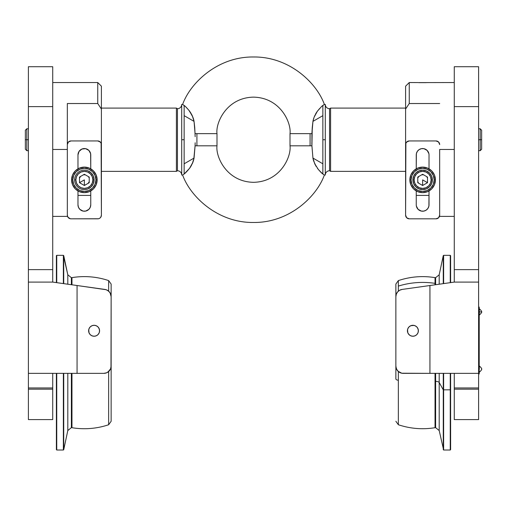 <?xml version="1.0" encoding="UTF-8"?>
<svg xmlns="http://www.w3.org/2000/svg" width="507" height="507" viewBox="0 0 507 507"><rect width="100%" height="100%" fill="white"/><g stroke="black" fill="none" stroke-linecap="round" stroke-linejoin="round"><path stroke-width="0.76" d="M95.17 325.399L94.099 325.291A5.476 5.476 0 0 1 99.575 330.767A5.476 5.476 0 0 1 94.099 336.242L92.001 335.824L90.227 334.639L89.042 332.865L88.624 330.767L89.042 328.669L90.227 326.895L92.001 325.709L94.099 325.291L96.197 325.709L97.971 326.895L99.157 328.669L99.575 330.767L99.157 332.865L97.971 334.639L96.197 335.824L94.099 336.242A5.476 5.476 0 0 1 88.624 330.767A5.476 5.476 0 0 1 94.099 325.291L92.001 325.709M111.134 421.279L108.65 424.739L108.65 371.542L108.65 424.739A76.05 76.05 0 0 1 71.969 427.705L71.969 373.355L71.969 427.705A76.05 76.05 0 0 0 108.65 424.739L111.134 421.279L111.134 366.054A7.301 7.301 0 0 1 103.834 373.355L106.628 372.797L108.999 371.219L110.577 368.849L111.134 366.054L111.134 296.652L110.995 367.48M53.324 282.177L104.848 289.421A7.301 7.301 0 0 1 111.134 296.652L110.108 292.919L108.403 290.955L106.121 289.719L77.064 285.517L77.064 373.355L77.064 285.517L52.728 282.095L28.392 282.095L28.392 373.355L103.834 373.355L28.392 373.355L28.392 269.629L52.728 269.629L52.728 66.721L52.728 106.622L28.392 106.622L52.728 106.622L52.728 282.095L28.392 282.095M28.392 274.851L28.392 66.721L28.392 269.629L52.728 269.629L52.728 274.851M57.278 282.735L54.072 282.285M61.144 283.28L59.281 283.014M63.825 283.654L62.348 283.445M68.603 284.326L66.278 283.996M76.424 285.428L71.36 284.712L71.373 277.684L71.373 284.719M107.319 290.232L109.341 291.861M110.577 368.849L107.89 372.125M96.197 335.824L97.141 335.317M99.467 331.838L99.467 329.696L98.65 327.725M89.549 327.725L89.042 328.669M88.731 329.696L89.042 332.865M89.549 333.809L90.227 334.639M92.001 335.824L93.028 336.135M52.728 373.355L52.728 387.956L28.392 387.956L28.392 373.355M52.728 373.634L52.728 387.956L28.392 387.956L28.392 389.173L52.728 389.173L52.728 387.956L52.728 389.173L28.392 389.173L28.392 419.593L52.728 419.593L52.728 389.173L52.728 419.593L28.392 419.593L28.392 373.634M111.134 296.652L111.02 295.353M90.753 195.398L77.977 195.398L90.753 195.398M67.33 195.398L67.33 149.464L52.728 149.464L67.33 149.464L67.33 185.429M67.33 103.529L67.33 149.464L67.33 103.529L97.75 103.529L101.4 109.037L101.4 86.19L101.4 109.037L97.75 103.529L67.33 103.529M52.728 82.54L97.75 82.54L97.75 103.529L97.75 82.54L101.4 86.19M101.4 189.891L101.4 109.037L101.4 189.891M89.232 181.633L88.022 183.54L89.232 181.633M85.372 184.954L84.365 185.055M80.068 182.754L79.586 181.861M79.498 178.134L80.708 176.227L79.586 177.906M83.357 174.814L85.372 174.814M88.662 177.013L89.143 177.906M412.901 336.242A5.476 5.476 0 0 1 407.425 330.767A5.476 5.476 0 0 1 412.901 325.291L414.999 325.709L416.773 326.895L417.958 328.669L418.376 330.767L417.958 332.865L416.773 334.639L414.999 335.824L412.901 336.242L410.803 335.824L409.029 334.639L407.843 332.865L407.425 330.767L407.843 328.669L409.029 326.895L410.803 325.709L412.901 325.291A5.476 5.476 0 0 1 418.376 330.767A5.476 5.476 0 0 1 412.901 336.242M453.803 282.158L454.272 282.095L454.272 269.629L478.608 269.629L478.608 282.095L454.272 282.095L429.936 285.517L429.936 373.355L478.608 373.355L478.608 282.095L478.608 419.593L478.608 389.173L454.272 389.173L454.272 419.593L478.608 419.593L454.272 419.593L454.272 389.173L478.608 389.173L478.608 387.956L454.272 387.956L454.272 389.173L454.272 373.355M454.272 274.851L454.272 269.629L478.608 269.629L478.608 106.622L454.272 106.622L454.272 269.629L454.272 106.622L478.608 106.622L478.608 66.721L478.608 274.851M454.272 66.721L454.272 106.622L454.272 66.721L478.608 66.721M452.421 282.355L449.722 282.735M395.866 296.652L395.98 295.353L395.866 296.652A7.301 7.301 0 0 1 402.152 289.421L399.681 290.232L397.659 291.861L396.328 294.092L395.866 296.652L395.866 366.054L395.866 296.652M478.608 373.634L478.608 387.956L454.272 387.956L454.272 373.634M435.627 284.719L435.627 277.684L435.627 284.719L430.576 285.428M440.722 283.996L438.397 284.326M444.652 283.445L443.175 283.654M447.719 283.014L445.856 283.28M478.608 373.355L403.166 373.355A7.301 7.301 0 0 1 395.866 366.054L396.423 368.849L398.001 371.219L401.74 373.215L429.936 373.355L429.936 285.517L402.152 289.421L454.272 282.095L478.608 282.095M399.11 372.125L397.095 370.11L396.005 367.48M414.999 335.824L415.943 335.317M418.269 331.838L418.269 329.696L417.451 327.725M413.972 325.399L410.803 325.709M408.35 327.725L407.843 328.669M407.533 329.696L407.843 332.865M408.35 333.809L409.859 335.317M410.803 335.824L411.83 336.135M429.023 195.398L416.247 195.398L429.023 195.398M439.67 185.429L439.67 149.464L454.272 149.464L439.67 149.464L439.67 195.398M454.272 82.54L418.338 82.603M439.67 149.464L439.67 215.171A3.65 3.65 0 0 1 436.02 218.821L438.599 217.75L439.67 215.171M409.25 103.529L409.25 82.54L409.25 103.529L439.67 103.529L409.25 103.529L405.6 109.037L409.25 103.529M405.6 86.19L405.6 189.891L405.6 86.19L409.25 82.54L417.857 82.571M418.338 182.754L417.857 181.861M426.932 182.754L427.502 181.633L426.932 182.754M426.932 177.013L427.414 177.906M418.978 176.227L417.857 177.906L418.978 176.227M426.292 82.641L418.978 82.641M422.635 185.055L421.628 184.954M421.628 174.814L423.643 174.814M322.858 105.424L323.998 104.695L321.736 106.331L322.858 105.424L322.858 115.653L322.858 105.424L321.73 106.331L322.858 105.424M182.716 104.505L182.621 104.442C190.283 82.831 217.776 56.543 253.5 56.987C289.224 56.543 316.717 82.831 324.379 104.442C316.717 82.831 289.224 56.543 253.5 56.987C217.776 56.543 190.283 82.831 182.621 104.442L185.27 106.331L188.807 110.171L192.33 115.862L194.054 121.388L195.081 133.645L216.996 133.645C215.526 122.967 226.483 97.642 253.5 97.141C280.517 97.642 291.474 122.967 290.004 133.645L311.919 133.645L312.946 121.388L314.112 117.187L317.426 111.147L321.742 106.324M311.919 133.645L312.261 127.498L311.919 145.813L311.919 133.645L310.081 133.645L310.081 145.813L310.081 133.645L290.004 133.645C291.474 122.967 280.517 97.642 253.5 97.141C226.483 97.642 215.526 122.967 216.996 133.645L196.919 133.645L196.919 145.813L216.996 145.813C215.526 156.492 226.483 181.817 253.5 182.317C280.517 181.817 291.474 156.492 290.004 145.813L311.919 145.813L312.946 158.07L322.858 163.805L322.858 139.729L325.291 139.729L325.291 175.016A4.259 4.259 0 0 1 329.55 170.758A4.259 4.259 0 0 0 325.291 175.016L325.291 139.729L322.858 139.729L322.858 174.034L324.379 175.016C316.717 196.627 289.224 222.915 253.5 222.472C217.776 222.915 190.283 196.627 182.621 175.016L184.142 174.034L182.621 175.016C190.283 196.627 217.776 222.915 253.5 222.472C289.224 222.915 316.717 196.627 324.379 175.016L321.73 173.128L318.193 169.287L314.67 163.596L312.946 158.07L311.919 145.813L290.004 145.813C291.474 156.492 280.517 181.817 253.5 182.317C226.483 181.817 215.526 156.492 216.996 145.813L195.081 145.813L194.054 158.07L192.888 162.272L189.574 168.311L184.142 174.034L184.142 139.729L181.709 139.729L181.709 175.016A4.259 4.259 0 0 0 177.45 170.758L177.45 108.701A4.259 4.259 0 0 0 181.709 104.524M323.998 104.695L325.291 104.442L325.291 139.729L325.291 104.442A4.259 4.259 0 0 0 329.55 108.701L329.55 170.758L330.602 171.366L330.602 108.092L329.55 108.701A4.259 4.259 0 0 1 325.291 104.524M330.602 171.366L405.6 171.366L330.602 171.366L329.55 170.758L329.55 108.701L330.602 108.092L330.602 171.366M405.6 108.092L330.602 108.092L405.6 108.092M195.157 136.687L194.739 127.498L195.157 136.687M195.157 142.771L195.081 145.813L195.157 142.771L195.081 145.813L196.919 145.813L196.919 133.645L195.081 133.645M182.621 104.442L181.709 104.442L181.709 175.016L182.621 175.016M176.398 108.092L177.45 108.701L176.398 108.092L101.4 108.092L176.398 108.092L176.398 171.366L101.4 171.366L176.398 171.366L176.398 108.092M181.709 175.016A4.259 4.259 0 0 0 177.45 170.758L176.398 171.366L177.45 170.758L177.45 108.701A4.259 4.259 0 0 0 181.709 104.442L181.709 139.729L184.142 139.729L184.142 105.424L183.002 104.695M191.044 113.372L189.574 111.147L192.888 117.187L190.784 112.941M186.094 107.167L187.856 109.081M185.885 106.945L184.142 105.424L185.27 106.331L184.142 105.424L184.142 115.653L194.054 121.388L194.739 127.498M185.258 173.134L188.027 170.187L184.142 174.034L184.142 115.653L194.054 121.388L193.769 119.95L194.054 121.388M189.567 168.318L187.279 171.017M189.852 167.931L190.676 166.695M191.069 166.036L191.507 165.263M192.33 163.584L192.609 162.956M192.901 162.253L193.148 161.581M193.382 160.89L193.566 160.301M195.081 145.813L193.769 159.509L194.054 158.07L184.142 163.805L194.054 158.07L192.324 163.603L189.574 168.311M319.144 170.377L322.858 174.034L321.736 173.128L322.858 174.034L322.858 163.805L312.946 158.07L313.63 160.928M319.721 171.017L320.906 172.291M318.979 170.194L317.426 168.311M316.216 166.518L315.962 166.093M315.291 164.87L314.676 163.603M313.846 117.89L312.946 121.388L313.231 119.95L312.946 121.388L322.858 115.653L312.946 121.388L312.261 127.498M313.44 119.151L313.618 118.568M314.397 116.483L314.663 115.881M315.5 114.189L315.937 113.41M316.336 112.744L317.148 111.527M319.721 108.441L317.426 111.147L314.67 115.862M322.858 139.729L322.858 115.653L322.858 139.729M311.843 142.771L311.919 145.813M191.044 166.087L189.643 168.223M191.095 165.992L191.475 165.32M192.33 163.596L192.888 162.272M313.44 160.307L313.618 160.89M314.695 163.647L315.417 165.117M321.73 173.121L321.108 172.5M312.946 158.07L313.231 159.509M313.624 160.909L315.956 166.081M315.956 113.372L317.357 111.236M315.905 113.467L315.525 114.138M193.56 119.151L193.382 118.568M192.324 115.856L193.37 118.53M192.305 115.811L191.583 114.341M187.267 108.435L185.264 106.331M188.027 109.271L189.586 111.16M193.376 118.549L193.769 119.95M480.192 139.729L480.192 150.68L480.192 139.729L478.608 139.729L480.192 139.729L480.192 128.778L480.192 139.729L481.65 139.729L480.192 139.729M481.65 149.223L481.65 130.236L481.65 149.223L480.192 150.68L478.608 150.68M443.631 450.013L439.195 430.544L439.195 382.5L443.27 389.845L443.27 449.722L443.27 389.845L450.622 389.82L450.622 449.646L450.254 450.013L443.631 450.013L443.631 389.959L443.631 450.013L450.254 450.013L450.254 389.959L450.254 450.013L450.622 449.646L450.622 389.82L443.27 389.845L439.195 382.5L439.195 373.355L439.195 430.544L435.627 427.654L435.627 381.391A3.65 1.401 180 0 1 439.195 382.5A3.65 1.401 -0 0 0 435.627 381.391L435.627 373.355L435.627 381.391A3.65 1.401 -0 0 0 435.031 381.41L435.031 373.355L435.031 381.41A3.65 1.401 180 0 1 435.627 381.391L435.627 427.654L435.031 427.705L435.031 381.41L435.031 421.982M450.622 255.693L450.622 282.608L450.622 255.693L450.254 255.325L450.254 282.659L450.254 255.325L443.631 255.325L443.631 283.59L443.631 255.325L443.27 255.617L443.27 283.641L443.27 255.617L439.195 274.794L439.195 284.212L439.195 274.794L435.627 277.684L435.031 277.633L435.031 283.356A76.05 70.251 180 0 0 398.35 286.1A76.05 70.251 -0 0 1 435.031 283.356L435.031 284.801M398.35 280.599L398.35 286.1L398.35 280.599C410.334 276.613 422.559 275.624 435.031 277.633C422.559 275.624 410.334 276.613 398.35 280.599L395.866 284.059L398.35 280.599M395.866 326.388L395.866 378.951A3.65 1.401 -0 0 0 398.35 380.275A3.65 1.401 180 0 1 395.866 378.951L395.866 366.054M398.35 419.238L398.35 371.542L398.35 424.739L395.866 421.279L398.35 424.739C410.334 428.726 422.559 429.714 435.031 427.705C422.559 429.714 410.334 428.726 398.35 424.739M395.866 284.395L395.866 299.65M398.35 291.164L398.35 286.1L398.35 291.164M443.27 389.845L443.27 373.355L443.27 389.845M443.631 389.959L443.631 373.355L443.631 389.959M450.254 389.959L450.254 373.355L450.254 389.959M450.622 389.82L450.622 373.355L450.622 389.82M56.378 449.646L56.378 373.355L56.378 449.646L56.746 450.013L56.746 373.355L56.746 450.013L63.369 450.013L63.369 373.355L63.369 450.013L63.73 449.722L63.73 373.355L63.73 449.722L67.805 430.544L67.805 373.355L67.805 430.544L71.373 427.654L71.373 373.355L71.373 427.654L71.969 427.705M56.378 255.693L56.378 282.608L56.378 255.693L56.746 255.325L56.746 282.659L56.746 255.325L63.369 255.325L63.369 283.59L63.369 255.325L63.73 255.617L63.73 283.641L63.73 255.617L67.805 274.794L67.805 284.212L67.805 274.794L71.373 277.684L71.969 277.633L71.969 284.801L71.969 277.633A76.05 76.05 0 0 1 108.65 280.599A76.05 76.05 0 0 0 71.969 277.633M108.65 291.164L108.65 280.599L108.65 291.164M111.134 352.669L111.134 421.279L111.134 352.669M111.134 299.631L111.134 284.059L108.65 280.599L111.134 284.059M418.117 150.421L419.086 149.628L417.324 151.39L416.367 153.691L416.247 168.818L416.247 154.939A6.388 6.388 0 0 1 422.635 148.551A6.388 6.388 0 0 1 429.023 154.939L429.023 168.818L429.023 154.939M416.247 190.949L416.247 204.828L416.247 190.949M427.154 209.347L426.184 210.139L427.946 208.377L428.903 206.076L429.023 190.949L429.023 204.828A6.388 6.388 0 0 1 422.635 211.216A6.388 6.388 0 0 1 416.247 204.828L416.367 206.076L416.247 204.828M409.25 140.946L436.02 140.946A3.65 3.65 0 0 1 439.67 144.596L438.599 142.017L436.02 140.946L409.25 140.946L407.222 141.561L405.879 143.202L405.6 215.171L406.671 217.75L409.25 218.821A3.65 3.65 0 0 1 405.6 215.171L405.6 144.596A3.65 3.65 0 0 1 409.25 140.946L406.671 142.017M436.02 218.821L409.25 218.821L436.02 218.821L438.599 217.75M423.884 148.671L421.387 148.671L419.086 149.628L421.387 148.671L423.884 148.671L427.154 150.421L428.903 153.691L428.535 152.493M421.387 211.096L423.884 211.096L426.184 210.139L423.884 211.096L421.387 211.096L418.117 209.347L416.367 206.076L416.735 207.274M438.048 141.561L436.73 141.016M405.879 143.202L405.67 143.887M407.222 218.206L408.541 218.751M439.392 216.565L439.601 215.881M405.879 216.565L405.67 215.881L405.879 216.565M438.048 218.206L436.73 218.751L438.048 218.206M435.412 179.884L434.195 179.884A11.56 11.56 0 0 1 422.635 191.443A11.56 11.56 0 0 1 411.076 179.884L409.859 179.884A12.776 12.776 0 0 0 422.635 192.66A12.776 12.776 0 0 0 435.412 179.884A12.776 12.776 0 0 1 422.635 192.66A12.776 12.776 0 0 1 409.859 179.884L410.828 184.77L413.598 188.921L417.749 191.69L422.635 192.66L427.521 191.69L431.672 188.921L434.442 184.77L435.412 179.884L434.442 174.997L431.672 170.846L427.521 168.077L422.635 167.107L417.749 168.077L413.598 170.846L410.828 174.997L409.859 179.884A12.776 12.776 0 0 1 422.635 167.107A12.776 12.776 0 0 1 435.412 179.884A12.776 12.776 0 0 0 422.635 167.107A12.776 12.776 0 0 0 409.859 179.884L411.076 179.884A11.56 11.56 0 0 1 422.635 168.324A11.56 11.56 0 0 1 434.195 179.884L435.412 179.884M434.195 179.884L433.314 175.46L430.811 171.708L427.059 169.205L422.635 168.324L418.212 169.205L414.46 171.708L411.957 175.46L411.076 179.884L411.957 184.307L414.46 188.059L418.212 190.562L422.635 191.443L427.059 190.562L430.811 188.059L433.314 184.307L434.195 179.884M412.901 180.093L413.712 183.775L415.86 186.874L419.029 188.927L422.737 189.618L426.431 188.845L429.556 186.728L431.641 183.585L432.37 179.884L431.641 176.183L429.556 173.039L426.431 170.922L422.737 170.149L419.029 170.84L415.86 172.893L413.712 175.992L412.901 179.674M432.37 179.884A9.734 9.734 0 0 1 422.635 189.618A9.734 9.734 0 0 1 412.901 179.884A9.734 9.734 0 0 0 422.635 189.618A9.734 9.734 0 0 0 432.37 179.884L431.153 179.884A8.518 8.518 0 0 1 422.635 188.401A8.518 8.518 0 0 1 414.118 179.884L412.901 179.884L414.118 179.884L414.764 183.141L416.615 185.904L419.378 187.755L422.635 188.401L425.893 187.755L428.656 185.904L430.506 183.141L431.153 179.884L430.506 176.626L428.656 173.863L425.893 172.012L422.635 171.366L419.378 172.012L416.615 173.863L414.764 176.626L414.118 179.884A8.518 8.518 0 0 1 422.635 171.366A8.518 8.518 0 0 1 431.153 179.884L432.37 179.884A9.734 9.734 0 0 0 422.635 170.149A9.734 9.734 0 0 0 412.901 179.884A9.734 9.734 0 0 1 422.635 170.149A9.734 9.734 0 0 1 432.37 179.884M417.768 177.076L417.768 182.691L417.768 177.076L422.635 174.262L427.502 177.076L427.502 182.691L422.635 185.505L417.768 182.691L422.635 185.505L422.635 179.884L427.502 182.691L422.635 185.505M422.635 174.262L427.502 177.076L427.502 182.691M421.716 174.795L418.687 176.544M478.608 307.039L479.216 307.039L479.216 373.963L478.608 373.963M479.216 367.328L479.216 371.061M479.337 372.258C481.365 370.332 482.094 369.28 481.53 369.096L481.504 369.096M479.337 369.096C479.337 373.177 479.337 373.177 479.337 369.096L479.337 365.934C481.365 367.86 482.094 368.912 481.53 369.096M479.337 311.906L479.337 311.906C479.337 315.988 479.337 315.988 479.337 311.906L481.53 311.906L479.337 311.906L479.337 308.744L479.337 315.069C481.365 313.142 482.094 312.09 481.53 311.906C482.094 311.723 481.365 310.671 479.337 308.744L479.337 308.744M26.808 139.729L25.35 139.729L25.35 149.223L25.35 139.729L26.808 139.729L26.808 150.68L26.808 139.729L28.392 139.729L26.808 139.729L26.808 128.778L26.808 139.729M25.35 130.236L25.35 139.729L25.35 130.236L26.808 128.778L28.392 128.778M90.753 204.828L90.753 190.949L90.753 204.828A6.388 6.388 0 0 1 84.365 211.216A6.388 6.388 0 0 1 77.977 204.828L78.465 207.274L79.846 209.347L83.116 211.096L85.613 211.096L88.883 209.347L90.265 207.274L90.753 204.828L90.265 207.274M90.753 168.818L90.633 153.691L88.883 150.421L85.613 148.671L81.919 149.039L79.054 151.39L77.977 154.939A6.388 6.388 0 0 1 84.365 148.551A6.388 6.388 0 0 1 90.753 154.939L90.753 168.818M77.977 154.939L77.977 168.818L77.977 154.939L78.465 152.493M77.977 190.949L77.977 204.828L77.977 190.949M97.75 140.946L70.98 140.946L97.75 140.946L99.778 141.561L101.121 143.202L101.4 215.171L101.4 144.596A3.65 3.65 0 0 0 97.75 140.946L100.329 142.017M99.778 218.206L100.785 217.199L101.4 215.171A3.65 3.65 0 0 1 97.75 218.821L70.98 218.821L98.459 218.751M70.98 218.821L70.27 218.751L70.98 218.821A3.65 3.65 0 0 1 67.33 215.171L67.33 149.464M68.401 217.75L70.27 218.751L67.944 217.199L67.33 215.171M67.33 144.596L68.401 142.017L70.98 140.946A3.65 3.65 0 0 0 67.33 144.596M68.952 141.561L70.27 141.016M101.121 143.202L101.33 143.887M67.608 216.565L67.399 215.881M79.846 209.347L83.116 211.096L85.613 211.096M88.883 150.421L85.613 148.671L83.116 148.671M97.141 179.884L95.924 179.884A11.56 11.56 0 0 1 84.365 191.443A11.56 11.56 0 0 1 72.805 179.884L71.588 179.884A12.776 12.776 0 0 0 84.365 192.66A12.776 12.776 0 0 0 97.141 179.884A12.776 12.776 0 0 1 84.365 192.66A12.776 12.776 0 0 1 71.588 179.884L72.558 184.77L75.328 188.921L79.479 191.69L84.365 192.66L89.251 191.69L93.402 188.921L96.172 184.77L97.141 179.884L96.172 174.997L93.402 170.846L89.251 168.077L84.365 167.107L79.479 168.077L75.328 170.846L72.558 174.997L71.588 179.884A12.776 12.776 0 0 1 84.365 167.107A12.776 12.776 0 0 1 97.141 179.884A12.776 12.776 0 0 0 84.365 167.107A12.776 12.776 0 0 0 71.588 179.884L72.805 179.884A11.56 11.56 0 0 1 84.365 168.324A11.56 11.56 0 0 1 95.924 179.884L97.141 179.884M95.924 179.884L95.043 175.46L92.54 171.708L88.788 169.205L84.365 168.324L79.941 169.205L76.189 171.708L73.686 175.46L72.805 179.884L73.686 184.307L76.189 188.059L79.941 190.562L84.365 191.443L88.788 190.562L92.54 188.059L95.043 184.307L95.924 179.884M94.099 180.093L93.288 183.775L91.14 186.874L87.971 188.927L86.152 189.453A9.734 9.734 0 0 0 94.099 180.093A9.734 9.734 0 0 1 84.365 189.618M84.365 170.149A9.734 9.734 0 0 1 94.099 179.674A9.734 9.734 0 0 0 86.152 170.314L87.971 170.84L91.14 172.893L93.288 175.992L94.099 179.674M86.152 189.453L84.263 189.618M83.731 189.599L83.408 189.574M83.408 170.194L83.731 170.168M84.263 170.149L86.152 170.314M94.099 179.884A9.734 9.734 0 0 1 84.365 189.618A9.734 9.734 0 0 1 74.63 179.884A9.734 9.734 0 0 0 84.365 189.618A9.734 9.734 0 0 0 94.099 179.884L92.882 179.884A8.518 8.518 0 0 1 84.365 188.401A8.518 8.518 0 0 1 75.847 179.884L74.63 179.884L75.847 179.884L76.494 183.141L78.344 185.904L81.107 187.755L84.365 188.401L87.622 187.755L90.385 185.904L92.236 183.141L92.882 179.884L92.236 176.626L90.385 173.863L87.622 172.012L84.365 171.366L81.107 172.012L78.344 173.863L76.494 176.626L75.847 179.884A8.518 8.518 0 0 1 84.365 171.366A8.518 8.518 0 0 1 92.882 179.884L94.099 179.884A9.734 9.734 0 0 0 84.365 170.149A9.734 9.734 0 0 0 74.63 179.884A9.734 9.734 0 0 1 84.365 170.149A9.734 9.734 0 0 1 94.099 179.884M84.365 174.262L79.498 177.076L79.498 182.691L79.498 177.076L84.365 174.262L89.232 177.076L89.232 182.691L84.365 185.505L84.365 179.884L79.498 182.691L84.365 185.505L89.232 182.691L89.232 177.076M84.365 185.505L79.498 182.691M88.313 176.544L85.284 174.795M52.728 66.721L28.392 66.721M67.539 216.388L52.728 216.388M439.461 216.388L454.272 216.388M325.291 175.016L324.379 175.016M290.004 145.813L290.004 133.645M216.996 145.813L216.996 133.645M478.608 128.778L480.192 128.778L481.65 130.236M443.27 255.617L439.195 274.794M56.746 450.013L63.369 450.013M63.369 255.325L67.805 274.794M28.392 150.68L26.808 150.68L25.35 149.223"/></g></svg>
